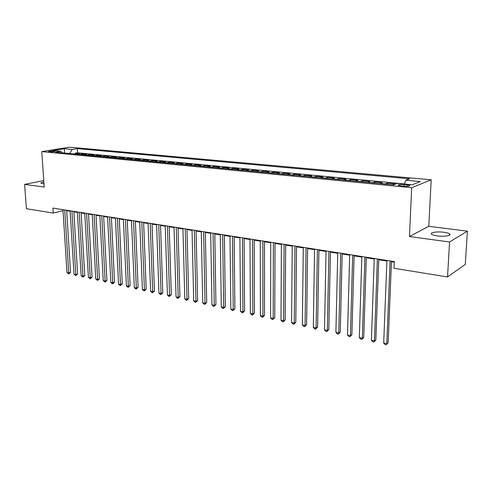 <?xml version="1.0" encoding="UTF-8"?>
<svg xmlns="http://www.w3.org/2000/svg" width="492" height="492" viewBox="0 0 492 492"><rect width="100%" height="100%" fill="white"/><g stroke="black" fill="none" stroke-linecap="round" stroke-linejoin="round"><path stroke-width="0.74" d="M43.874 182.034C41.611 182.415 40.651 182.821 41.008 183.264L43.997 183.836M437.406 235.908C444.374 236.904 452.222 235.563 449.547 233.86C448.532 233.165 446.619 232.63 443.815 232.255C436.927 231.295 429.172 232.593 431.779 234.315C432.757 234.992 434.633 235.52 437.406 235.908M49.372 151.837C52.699 151.936 54.624 151.733 55.135 151.222L54.292 151.044C50.977 150.952 49.059 151.155 48.542 151.659L49.372 151.837M431.183 179.795L69.538 147.188L41.777 151.597L411.687 187.71L431.183 179.795L428.784 226.295L409.461 236.541L449.577 241.984L467.4 231.154L428.784 226.295M467.4 231.154L465.272 264.444L447.529 276.947L449.577 241.984M392.462 184.764L394.719 183.867L387.161 183.141L387.118 184.248M379.861 183.547L382.167 182.661L374.75 181.954L374.713 183.049M367.499 182.347L369.855 181.48L362.579 180.785L362.549 181.868M355.384 181.179L357.776 180.324L350.642 179.642L350.612 180.718M343.496 180.029L345.931 179.186L338.933 178.516L338.908 179.58M331.836 178.897L334.308 178.073L327.444 177.415L327.42 178.473M320.39 177.79L322.906 176.979L316.165 176.333L316.147 177.378M309.167 176.702L311.713 175.908L305.095 175.269L305.083 176.308M298.146 175.638L300.729 174.851L294.228 174.23L294.222 175.257M287.328 174.592L289.942 173.817L283.558 173.209L283.558 174.223M276.701 173.559L279.345 172.803L273.085 172.2L273.078 173.209M266.27 172.551L268.946 171.806L262.789 171.216L262.789 172.218M256.024 171.56L258.724 170.822L252.679 170.244L252.685 171.234M245.957 170.589L248.688 169.863L242.747 169.291L242.753 170.275M236.068 169.629L238.823 168.916L232.987 168.356L232.993 169.334M226.351 168.688L229.131 167.987L223.393 167.434L223.405 168.405M216.8 167.766L219.598 167.071L213.958 166.53L213.977 167.489M207.415 166.856L210.232 166.173L204.69 165.638L204.709 166.591M198.184 165.964L201.025 165.287L195.576 164.765L195.595 165.712M189.113 165.084L191.972 164.42L186.609 163.904L186.634 164.845M180.189 164.217L183.067 163.565L177.79 163.061L177.815 163.99M171.413 163.369L174.303 162.729L169.119 162.231L169.143 163.153M162.778 162.532L165.687 161.899L160.583 161.413L160.613 162.323M154.285 161.714L157.212 161.087L152.188 160.607L152.219 161.511M145.933 160.902L148.867 160.287L143.928 159.814L143.959 160.712M137.711 160.109L140.663 159.5L135.798 159.033L135.835 159.925M129.617 159.328L132.582 158.725L127.791 158.264L127.834 159.15M121.653 158.553L124.63 157.963L119.913 157.508L119.956 158.387M113.812 157.797L116.795 157.212L112.158 156.763L112.201 157.637M106.087 157.046L109.089 156.468L104.519 156.032L104.562 156.899M98.486 156.315L101.493 155.743L96.998 155.312L97.041 156.173M91.002 155.589L94.021 155.023L89.587 154.599L89.636 155.454M83.628 154.875L86.654 154.322L82.293 153.898L82.336 154.746M447.529 276.947L394.018 268.275L394.289 261.603L52.939 208.098L53.271 213.073L63.031 210.693M407.161 184.857L404.209 184.574C399.898 184.352 397.893 184.623 398.206 185.386L403.723 186.216C408.071 186.437 410.082 186.167 409.756 185.404L407.161 184.857L407.099 186.302M62.207 152.803L60.811 151.278L55.461 152.145L393.594 184.875L397.536 183.375L412.222 184.777L420.303 181.548L405.838 180.213L409.547 178.799L77.293 148.596L72.176 149.427L69.723 153.529M60.811 151.278L52.982 150.534L64.378 148.707L72.176 149.427M404.412 183.934L77.539 152.803L75.104 153.209L75.153 154.051M76.371 154.168L79.403 153.621L75.104 153.209M79.261 154.451L82.293 153.898M86.567 155.158L89.587 154.599M93.984 155.878L96.998 155.312M101.512 156.604L104.519 156.032M109.162 157.348L112.158 156.763M116.93 158.098L119.913 157.508M124.82 158.861L127.791 158.264M132.84 159.636L135.798 159.033M140.983 160.423L143.928 159.814M149.254 161.228L152.188 160.607M157.668 162.04L160.583 161.413M166.216 162.87L169.119 162.231M174.906 163.707L177.79 163.061M183.737 164.562L186.609 163.904M192.723 165.435L195.576 164.765M201.861 166.321L204.69 165.638M211.148 167.218L213.958 166.53M220.6 168.135L223.393 167.434M230.219 169.063L232.987 168.356M240.004 170.011L242.747 169.291M249.967 170.976L252.679 170.244M260.102 171.954L262.789 171.216M270.422 172.956L273.085 172.2M280.926 173.971L283.558 173.209M291.627 175.004L294.228 174.23M302.531 176.062L305.095 175.269M313.632 177.138L316.165 176.333M324.941 178.233L327.444 177.415M336.473 179.346L338.933 178.516M348.219 180.484L350.642 179.642M360.199 181.646L362.579 180.785M372.413 182.827L374.75 181.954M384.873 184.033L387.161 183.141M43.776 180.589L24.6 184.383L26.427 208.725L53.271 213.073M24.6 184.383L44.219 187.04L41.777 151.597M409.461 236.541L411.687 187.71M66.684 210.681L70.147 211.228M73.855 211.812L77.41 212.372M81.137 212.956L84.778 213.528M88.535 214.118L92.268 214.703M96.045 215.299L99.87 215.902M103.664 216.498L107.594 217.113M111.413 217.716L115.435 218.35M119.279 218.952L123.406 219.598M127.274 220.207L131.505 220.871M135.392 221.486L139.734 222.169M143.646 222.784L148.098 223.479M152.034 224.1L156.597 224.819M160.558 225.441L165.244 226.179M169.223 226.8L174.027 227.556M178.036 228.19L182.963 228.965M186.997 229.598L192.052 230.391M196.105 231.031L201.296 231.843M205.373 232.488L210.699 233.325M214.807 233.971L220.268 234.825M224.401 235.477L230.004 236.357M234.161 237.009L239.912 237.913M244.1 238.571L250.004 239.499M254.21 240.164L260.274 241.117M264.512 241.781L270.729 242.759M274.997 243.429L281.381 244.432M285.674 245.108L292.23 246.141M296.547 246.818L303.281 247.876M307.629 248.558L314.548 249.647M318.921 250.336L326.024 251.449M330.427 252.144L337.727 253.294M342.155 253.989L349.652 255.163M354.117 255.865L361.817 257.076M366.306 257.783L374.228 259.026M378.742 259.739L386.878 261.018M391.429 261.732L394.264 262.181M404.381 184.026L405.838 180.213M77.539 152.803L77.293 148.596M64.378 148.707L64.477 153.018M390.107 260.951L386.81 343.717L383.698 343.029L386.903 260.446M391.454 261.16L388.17 342.678L386.22 344.812L384.978 344.535L383.698 343.029M388.17 342.678L386.22 344.812M377.382 258.952L374.455 340.974L371.398 340.292L374.246 258.46M378.766 259.173L375.839 339.954L374.455 340.974L373.895 342.063L372.678 341.792L371.398 340.292M375.839 339.954L373.895 342.063M364.916 257.002L362.333 338.281L359.338 337.61L361.835 256.517M366.325 257.224L363.748 337.278L362.333 338.281L361.811 339.363L360.611 339.099L359.338 337.61M363.748 337.278L361.811 339.363M352.69 255.084L350.445 335.636L347.512 334.984L349.671 254.61M354.129 255.311L351.885 334.652L350.445 335.636L349.953 336.719L348.779 336.454L347.512 334.984M351.885 334.652L349.953 336.719M340.698 253.202L338.785 333.041L335.901 332.401L337.74 252.74M342.174 253.435L340.249 332.075L338.785 333.041L338.324 334.123L337.168 333.865L335.901 332.401M340.249 332.075L338.324 334.123M328.939 251.363L327.34 330.501L324.511 329.874L326.036 250.908M330.439 251.597L328.822 329.554L327.34 330.501L326.903 331.571L325.778 331.319L324.511 329.874M328.822 329.554L326.903 331.571M317.408 249.555L316.104 328.004L313.33 327.389L314.554 249.106M318.933 249.795L317.617 327.069L316.104 328.004L315.698 329.074L314.591 328.822L313.33 327.389M317.617 327.069L315.698 329.074M306.085 247.777L305.077 325.55L302.352 324.948L303.293 247.341M307.635 248.023L306.608 324.64L305.077 325.55L304.702 326.614L303.613 326.374L302.352 324.948M306.608 324.64L304.702 326.614M294.979 246.037L294.253 323.146L291.578 322.549L292.236 245.606M296.553 246.283L295.803 322.248L294.253 323.146L293.902 324.203L292.832 323.97L291.578 322.549M295.803 322.248L293.902 324.203M284.081 244.327L283.626 320.784L280.993 320.2L281.387 243.909M285.674 244.579L285.188 319.898L283.626 320.784L283.3 321.836L282.248 321.602L280.993 320.2M285.188 319.898L283.3 321.836M273.374 242.654L273.183 318.465L270.6 317.887L270.729 242.236M274.997 242.907L274.77 317.592L273.183 318.465L272.882 319.511L271.848 319.283L270.6 317.887M274.77 317.592L272.882 319.511M262.869 241.006L262.931 316.184L260.391 315.618L260.274 240.6M264.512 241.264L264.53 315.329L262.931 316.184L262.648 317.229L261.639 317.002L260.391 315.618M264.53 315.329L262.648 317.229M252.55 239.389L252.851 313.945L250.36 313.392L249.998 238.989M254.21 239.647L254.469 313.103L252.851 313.945L252.599 314.985L251.603 314.763L250.36 313.392M254.469 313.103L252.599 314.985M242.415 237.796L242.956 311.743L240.508 311.202L239.912 237.408M244.093 238.06L244.585 310.919L242.956 311.743L242.722 312.783L241.744 312.561L240.508 311.202M244.585 310.919L242.722 312.783M232.458 236.24L233.226 309.579L230.822 309.05L229.998 235.852M234.155 236.504L234.875 308.767L233.226 309.579L233.011 310.612L232.052 310.397L230.822 309.05M234.875 308.767L233.011 310.612M222.679 234.702L223.663 307.457L221.295 306.928L220.262 234.327M224.395 234.973L225.324 306.657L223.663 307.457L223.473 308.484L222.525 308.275L221.295 306.928M225.324 306.657L223.473 308.484M213.067 233.196L214.26 305.366L211.935 304.849L210.693 232.827M214.795 233.472L215.939 304.579L214.26 305.366L214.088 306.387L213.159 306.184L211.935 304.849M215.939 304.579L214.088 306.387M203.62 231.72L205.023 303.312L202.735 302.808L201.283 231.351M205.367 231.99L206.708 302.537L205.023 303.312L204.869 304.333L203.952 304.13L202.735 302.808M206.708 302.537L204.869 304.333M194.334 230.262L195.933 301.295L193.682 300.79L192.04 229.905M196.099 230.539L197.63 300.532L195.933 301.295L195.798 302.303L194.9 302.106L193.682 300.79M197.63 300.532L195.798 302.303M185.207 228.829L186.997 299.308L184.783 298.816L182.95 228.479M186.985 229.112L188.707 298.558L186.997 299.308L186.88 300.317L185.994 300.12L184.783 298.816M188.707 298.558L186.88 300.317M176.234 227.427L178.202 297.353L176.031 296.867L174.014 227.076M178.024 227.704L179.924 296.615L178.202 297.353L178.104 298.355L177.237 298.164L176.031 296.867M179.924 296.615L178.104 298.355M167.409 226.043L169.555 295.428L167.415 294.954L165.226 225.699M169.211 226.326L171.284 294.702L169.555 295.428L169.476 296.43L168.621 296.239L167.415 294.954M171.284 294.702L169.476 296.43M158.732 224.684L161.05 293.539L158.941 293.072L156.585 224.346M160.54 224.967L162.79 292.82L161.05 293.539L160.982 294.536L160.146 294.345L158.941 293.072M162.79 292.82L160.982 294.536M150.195 223.343L152.68 291.676L150.607 291.221L148.08 223.011M152.016 223.626L154.427 290.975L152.68 291.676L152.631 292.672L151.8 292.482L150.607 291.221M154.427 290.975L152.631 292.672M141.794 222.027L144.439 289.849L142.397 289.394L139.716 221.701M143.627 222.316L146.192 289.155L144.439 289.849L144.408 290.833L143.59 290.649L142.397 289.394M146.192 289.155L144.408 290.833M133.529 220.73L136.327 288.048L134.322 287.599L131.487 220.41M135.374 221.019L138.092 287.359L136.327 288.048L136.315 289.025L135.509 288.847L134.322 287.599M138.092 287.359L136.315 289.025M125.398 219.457L128.35 286.27L126.37 285.834L123.387 219.143M127.25 219.746L130.122 285.594L128.35 286.27L128.344 287.248L127.557 287.07L126.37 285.834M130.122 285.594L128.344 287.248M117.397 218.202L120.491 284.524L118.541 284.093L115.417 217.894M119.261 218.497L122.268 283.859L120.491 284.524L120.503 285.495L119.722 285.323L118.541 284.093M122.268 283.859L120.503 285.495M109.519 216.966L112.754 282.802L110.835 282.377L107.57 216.665M111.389 217.261L114.538 282.15L112.754 282.802L112.779 283.773L112.01 283.601L110.835 282.377M114.538 282.15L112.779 283.773M101.764 215.754L105.134 281.11L103.246 280.692L99.845 215.453M103.646 216.049L106.924 280.465L105.134 281.11L105.171 282.076L103.246 280.692M106.924 280.465L105.171 282.076M94.132 214.555L97.631 279.444L95.774 279.032L92.244 214.26M96.02 214.85L99.427 278.804L97.631 279.444L97.68 280.403L95.774 279.032M99.427 278.804L97.68 280.403M86.617 213.38L90.239 277.802L88.412 277.396L84.753 213.085M88.511 213.676L92.041 277.174L90.239 277.802L90.3 278.755L88.412 277.396M92.041 277.174L90.3 278.755M79.212 212.218L82.957 276.184L81.155 275.784L77.379 211.929M81.112 212.513L84.765 275.563L82.957 276.184L83.037 277.131L81.155 275.784M84.765 275.563L83.037 277.131M71.924 211.074L75.786 274.591L74.009 274.192L70.122 210.791M73.831 211.375L77.601 273.976L75.786 274.591L75.873 275.532L74.009 274.192M77.601 273.976L75.873 275.532M64.747 209.949L68.72 273.017L66.974 272.63L62.964 209.672M66.654 210.25L70.534 272.414L68.72 273.017L68.819 273.958L66.974 272.63M70.534 272.414L68.819 273.958M392.739 184.623L393.951 184.74M76.734 154.076L79.624 154.359M83.997 154.777L86.93 155.06M91.364 155.49L94.347 155.78M98.849 156.216L101.875 156.505M106.45 156.948L109.525 157.249M114.169 157.698L117.293 158M122.01 158.455L125.177 158.762M129.974 159.223L133.197 159.537M138.061 160.005L141.339 160.324M146.284 160.798L149.611 161.124M154.642 161.61L158.018 161.936M163.129 162.428L166.567 162.76M171.763 163.264L175.257 163.602M180.533 164.113L184.088 164.451M189.457 164.974L193.067 165.324M198.528 165.847L202.2 166.204M207.753 166.739L211.492 167.102M217.138 167.649L220.939 168.018M226.689 168.572L230.551 168.947M236.406 169.512L240.336 169.888M246.289 170.466L250.293 170.853M256.35 171.437L260.428 171.831M266.596 172.428L270.741 172.827M277.021 173.436L281.246 173.842M287.642 174.463L291.947 174.881M298.459 175.509L302.838 175.933M309.474 176.573L313.939 177.003M320.698 177.655L325.249 178.098M332.137 178.762L336.768 179.211M343.791 179.887L348.514 180.349M355.673 181.038L360.488 181.505M367.788 182.212L372.696 182.686M380.138 183.405L385.15 183.885M404.141 186.247L404.209 184.574M449.467 235.225L449.547 233.86M409.731 185.896L409.756 185.404"/></g></svg>
